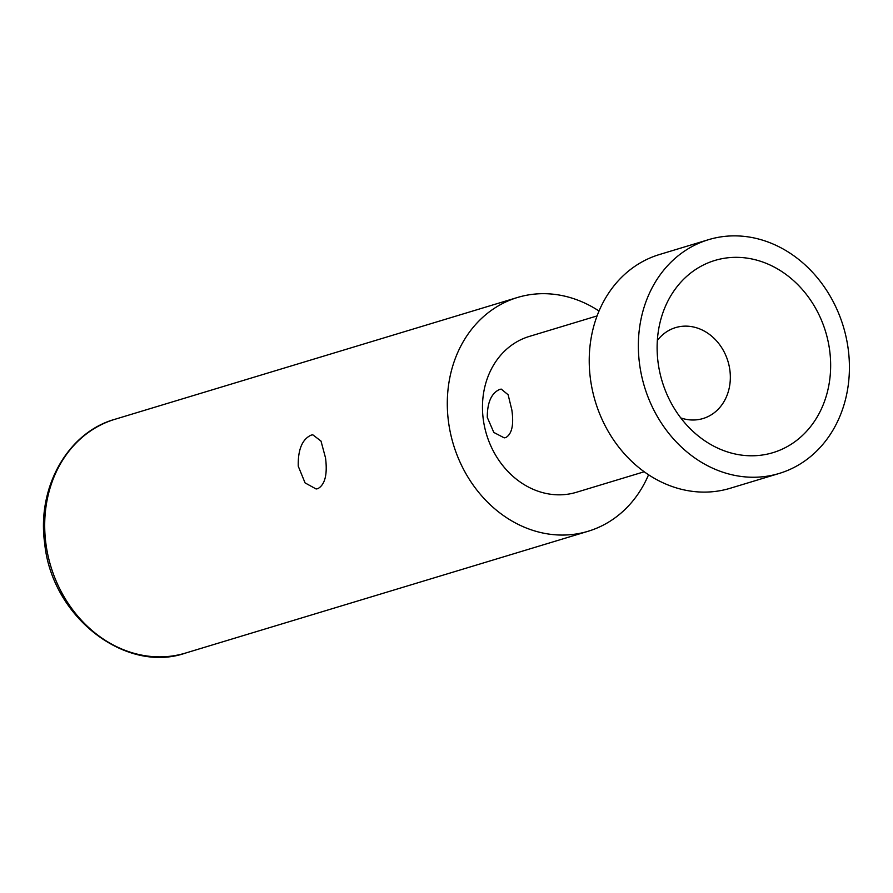 <?xml version="1.0" encoding="UTF-8"?>
<svg xmlns="http://www.w3.org/2000/svg" width="893" height="893" viewBox="0 0 893 893"><rect width="100%" height="100%" fill="white"/><g stroke="black" fill="none" stroke-linecap="round" stroke-linejoin="round"><path stroke-width="1.34" d="M680.779 417.924A47.485 40.397 73.2 0 0 703.048 418.527A47.485 40.397 73.2 0 0 729.927 370.584A47.485 40.397 -106.8 0 0 675.543 327.619A47.485 40.397 -106.8 0 0 657.348 340.467M657.996 361.81A100.396 85.415 73.2 0 0 697.199 435.081A100.396 85.415 73.2 0 0 790.908 444.435A100.396 85.415 73.2 0 0 829.776 351.306A100.396 85.415 -106.8 0 0 751.538 258.903A100.396 85.415 -106.8 0 0 661.501 317.082A100.396 85.415 -106.8 0 0 657.996 361.81M639.421 362.949A122.107 103.889 73.2 0 0 779.254 473.435A122.107 103.889 73.2 0 0 848.35 350.168A122.107 103.889 -106.8 0 0 708.529 239.681A122.107 103.889 -106.8 0 0 639.421 362.949M708.529 239.681L659.391 254.55A122.107 103.889 -106.8 0 0 590.295 377.817A122.107 103.889 73.2 0 0 730.117 488.292L779.254 473.435M505.773 437.581L504.21 437.86L493.818 432.435L487.277 417.388C487.277 402.408 491.429 393.065 499.767 389.381L501.23 389.102L508.128 394.762L511.845 409.954C513.955 424.822 511.935 434.031 505.773 437.581M597.06 315.932L529.248 336.449A81.408 69.263 -106.8 0 0 483.18 418.627A81.408 69.263 73.2 0 0 576.398 492.289L644.21 471.761M588.186 531.246L185.588 653.051A122.107 103.889 73.2 0 1 45.766 542.576A122.107 103.889 -106.8 0 1 114.862 419.308L517.46 297.492A122.107 103.889 -106.8 0 0 448.364 420.759A122.107 103.889 73.2 0 0 588.186 531.246A122.107 103.889 73.2 0 0 648.564 474.763M517.46 297.492A122.107 103.889 -106.8 0 1 599.024 311.032M317.83 488.672L316.122 488.984L305.071 482.901L298.24 466.179C297.916 449.57 302.225 439.222 311.166 435.114L312.807 434.813L321 441.075L325.532 457.93C327.586 474.44 325.019 484.687 317.83 488.672M114.862 419.308C68.393 432.19 36.736 486.718 44.65 543.156C51.761 617.398 126.013 673.981 185.588 653.051"/></g></svg>
